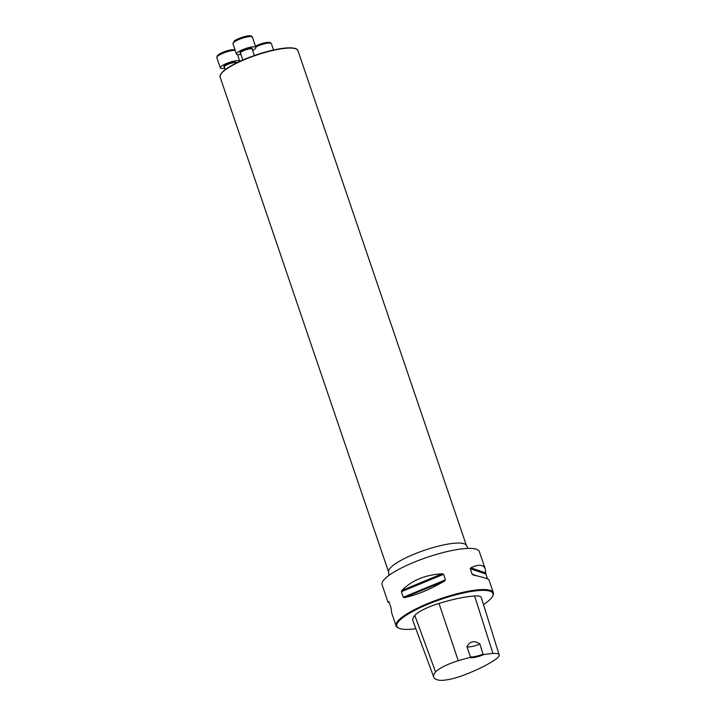 <?xml version="1.0" encoding="UTF-8"?>
<svg xmlns="http://www.w3.org/2000/svg" width="716" height="716" viewBox="0 0 716 716"><rect width="100%" height="100%" fill="white"/><g stroke="black" fill="none" stroke-linecap="round" stroke-linejoin="round"><path stroke-width="1.07" d="M483.479 604.564A50.764 11.25 161.2 0 0 492.527 596.374L492.912 595.64A51.382 11.384 161.2 0 0 493.351 592.759A51.382 11.384 161.2 0 0 453.344 594.736A51.382 11.384 161.2 0 0 400.396 618.57A51.382 11.384 161.2 0 0 396.073 625.873A51.382 11.384 161.2 0 0 398.177 627.887L398.928 628.236A50.764 11.25 161.2 0 0 415.835 628.693M389.361 602.962L387.991 602.12L382.058 584.703A51.382 11.384 -18.8 0 1 386.38 577.4A51.382 11.384 -18.8 0 1 439.329 553.566A51.382 11.384 -18.8 0 1 479.335 551.588L485.269 569.005L485.904 574.053L487.542 578.859M401.381 591.711L401.837 590.458C411.727 580.381 425.197 574.823 442.228 573.776L443.58 574.286L445.468 579.826L444.681 580.962C430.173 589.465 416.712 595.023 404.28 597.645L403.269 597.251L401.381 591.711L443.58 574.286M387.991 602.12L388.707 601.708L389.11 602.219L390.999 607.768L391.634 612.815L396.073 625.873M388.833 601.744L389.11 602.219M493.351 592.759L488.912 579.7C488.428 578.841 483.202 577.275 473.24 575.002L472.166 574.25L470.278 568.71L470.797 567.815C478.709 564.065 483.533 564.468 485.269 569.005M470.412 656.742L469.92 657.485A10.892 2.417 161.2 0 0 483.783 654.585L482.996 654.111L479.899 644.024C474.377 640.22 470.045 641.124 466.913 646.736L470.412 656.742A10.275 2.273 -18.8 0 0 482.996 654.111M483.783 654.585A56.152 12.441 -18.8 0 1 492.939 653.484A23.27 5.155 -18.8 0 1 499.177 654.889A23.27 5.155 -18.8 0 1 495.535 659.445A56.152 12.441 -18.8 0 1 464.362 674.92A23.27 5.155 -18.8 0 1 439.078 680.2A56.152 12.441 -18.8 0 1 433.753 677.175A56.152 12.441 -18.8 0 1 435.579 671.975A23.27 5.155 -18.8 0 1 458.267 660.725A56.152 12.441 -18.8 0 1 469.92 657.485M499.177 654.889L481.268 597.475A24.818 5.495 161.2 0 0 474.618 595.972A57.701 12.781 161.2 0 0 438.989 603.418A24.818 5.495 161.2 0 0 414.788 615.411A57.701 12.781 161.2 0 0 412.908 620.763L433.753 677.175M492.527 596.374A50.764 11.25 161.2 0 0 458.795 594.065A50.764 11.25 161.2 0 0 401.121 619.027A50.764 11.25 161.2 0 0 398.928 628.236M479.899 644.024A10.275 2.273 -18.8 0 1 466.913 646.736M224.806 68.288A10.275 2.273 -18.8 0 1 220.322 67.886A10.275 2.273 -18.8 0 1 229.317 62.417A10.275 2.273 -18.8 0 1 239.779 61.263A10.275 2.273 -18.8 0 1 239.806 61.361M240.934 54.47A10.275 2.273 -18.8 0 1 236.459 54.067A10.275 2.273 -18.8 0 1 237.327 52.608A10.275 2.273 -18.8 0 1 247.915 47.838A10.275 2.273 -18.8 0 1 255.916 47.444A10.275 2.273 -18.8 0 1 252.614 50.496M492.939 653.484L474.618 595.972M458.267 660.725L438.989 603.418M435.579 671.975L414.788 615.411M404.28 597.645L444.681 580.962M403.269 597.251L445.468 579.826M401.837 590.458L442.228 573.776M470.797 567.815L485.743 572.925M470.278 568.71L485.904 574.053M472.166 574.25L476.695 575.798M297.937 50.621A41.107 9.102 161.2 0 0 265.931 52.205A41.107 9.102 161.2 0 0 223.571 71.269A41.107 9.102 161.2 0 0 220.116 77.113L388.627 572.093A41.107 9.102 -18.8 0 1 392.082 566.258A41.107 9.102 -18.8 0 1 434.433 547.185A41.107 9.102 -18.8 0 1 466.447 545.601L297.937 50.621C297.185 50.63 299.386 47.292 286.06 47.963C270.952 49.646 254.762 54.47 237.506 62.453C230.991 65.621 226.184 68.602 223.088 71.394L220.367 74.759L220.116 77.113M220.609 74.562A40.696 9.013 -18.8 0 1 255.997 54.953A40.696 9.013 -18.8 0 1 295.994 48.894M255.478 46.173A9.04 2.005 -18.8 0 1 264.669 42.835A9.04 2.005 -18.8 0 1 269.86 43.058M273.53 49.977L271.391 43.685A10.275 2.273 161.2 0 0 265.663 43.524A10.275 2.273 161.2 0 0 255.764 46.988M217.673 56.215A9.04 2.005 -18.8 0 1 225.531 51.292A9.04 2.005 -18.8 0 1 234.759 50.389M236.083 63.151L236.02 62.972A6.167 1.369 161.2 0 0 229.746 63.661A6.167 1.369 161.2 0 0 224.35 66.946L225.254 69.613M224.376 67.044A6.578 1.459 -18.8 0 1 229.585 63.196A6.578 1.459 -18.8 0 1 236.056 63.071M235.224 50.442A10.275 2.273 161.2 0 0 223.902 52.886A10.275 2.273 161.2 0 0 216.841 57.647L220.322 67.886M234.508 41A9.04 2.005 -18.8 0 1 244.075 36.74A9.04 2.005 -18.8 0 1 250.895 36.57M254.323 55.517L252.157 49.144A6.167 1.369 161.2 0 0 247.351 49.386A6.167 1.369 161.2 0 0 240.997 52.241A6.167 1.369 161.2 0 0 240.478 53.118L242.822 60.01M240.513 53.226A6.578 1.459 -18.8 0 1 240.513 51.937A6.578 1.459 -18.8 0 1 248.363 48.616A6.578 1.459 -18.8 0 1 252.184 49.252M233.837 42.36A10.275 2.273 161.2 0 0 232.969 43.819L234.096 41.206C234.848 39.774 245.776 35.451 249.615 35.8C251.316 35.836 252.256 36.301 252.426 37.196A10.275 2.273 161.2 0 0 244.425 37.59A10.275 2.273 161.2 0 0 233.837 42.36M468.175 548.402L466.447 545.601M388.627 572.093L388.967 575.369M271.391 43.685L270.272 42.566L268.581 42.289L263.175 43.157L255.469 46.128M239.779 61.263L237.524 54.649M235.018 49.843L228.073 50.487L221.181 53.038L217.208 55.821L216.841 57.647M255.916 47.444L252.426 37.196M236.459 54.067L232.969 43.819"/></g></svg>

